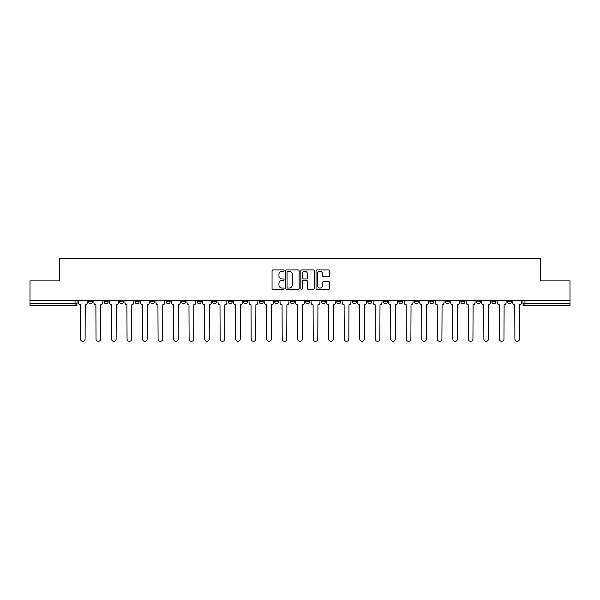 <?xml version="1.0" encoding="UTF-8"?>
<svg xmlns="http://www.w3.org/2000/svg" width="600" height="600" viewBox="0 0 600 600"><rect width="100%" height="100%" fill="white"/><g stroke="black" fill="none" stroke-linecap="round" stroke-linejoin="round"><path stroke-width="0.9" d="M284.093 270.585A0.682 0.682 0 0 0 283.403 269.903L273.038 269.903A0.975 0.975 0 0 0 272.055 270.877L272.055 288.45A0.975 0.975 0 0 0 273.038 289.425L283.403 289.425A0.682 0.682 0 0 0 284.093 288.743A0.682 0.682 0 0 0 283.403 288.06L282.06 288.06A3.12 3.12 0 0 1 278.94 284.933L278.94 283.47A3.12 3.12 0 0 1 282.06 280.35L283.403 280.35A0.682 0.682 0 0 0 284.093 279.66A0.682 0.682 0 0 0 283.403 278.978L282.06 278.978A3.12 3.12 0 0 1 278.94 275.858L278.94 274.395A3.12 3.12 0 0 1 282.06 271.267L283.403 271.267A0.682 0.682 0 0 0 284.093 270.585M507.45 300.645L507.45 301.74L511.425 301.74A1.987 1.987 0 0 1 509.438 303.728A1.987 1.987 0 0 1 507.45 301.74L507.45 300.645M491.933 300.645L491.933 301.74L495.915 301.74A1.987 1.987 0 0 1 493.92 303.728A1.987 1.987 0 0 1 491.933 301.74L491.933 300.645M398.85 300.645L398.85 301.74L402.825 301.74A1.987 1.987 0 0 1 400.838 303.728A1.987 1.987 0 0 1 398.85 301.74L398.85 300.645M383.34 300.645L383.34 301.74L387.315 301.74A1.987 1.987 0 0 1 385.327 303.728A1.987 1.987 0 0 1 383.34 301.74L383.34 300.645M367.822 300.645L367.822 301.74L371.798 301.74A1.987 1.987 0 0 1 369.81 303.728A1.987 1.987 0 0 1 367.822 301.74L367.822 300.645M336.795 300.645L336.795 301.74L340.77 301.74A1.987 1.987 0 0 1 338.782 303.728A1.987 1.987 0 0 1 336.795 301.74L336.795 300.645M305.767 301.74L305.767 300.645L305.767 301.74A1.987 1.987 0 0 0 307.755 303.728A1.987 1.987 0 0 1 305.767 301.74L309.743 301.74A1.987 1.987 0 0 1 307.755 303.728A1.987 1.987 0 0 0 309.743 301.74L309.743 300.645L309.743 301.74M290.257 301.74L290.257 300.645L290.257 301.74A1.987 1.987 0 0 0 292.245 303.728A1.987 1.987 0 0 1 290.257 301.74L294.233 301.74A1.987 1.987 0 0 1 292.245 303.728M274.74 301.74L274.74 300.645L274.74 301.74A1.987 1.987 0 0 0 276.728 303.728A1.987 1.987 0 0 1 274.74 301.74L278.715 301.74A1.987 1.987 0 0 1 276.728 303.728A1.987 1.987 0 0 0 278.715 301.74L278.715 300.645L278.715 301.74M259.23 300.645L259.23 301.74L263.205 301.74A1.987 1.987 0 0 1 261.218 303.728A1.987 1.987 0 0 1 259.23 301.74L259.23 300.645M243.712 300.645L243.712 301.74L247.688 301.74A1.987 1.987 0 0 1 245.7 303.728A1.987 1.987 0 0 1 243.712 301.74L243.712 300.645M228.202 300.645L228.202 301.74L232.178 301.74A1.987 1.987 0 0 1 230.19 303.728A1.987 1.987 0 0 1 228.202 301.74L228.202 300.645M212.685 301.74L212.685 300.645L212.685 301.74A1.987 1.987 0 0 0 214.673 303.728A1.987 1.987 0 0 1 212.685 301.74L216.66 301.74A1.987 1.987 0 0 1 214.673 303.728M181.657 301.74L181.657 300.645L181.657 301.74A1.987 1.987 0 0 0 183.645 303.728A1.987 1.987 0 0 1 181.657 301.74L185.632 301.74A1.987 1.987 0 0 1 183.645 303.728A1.987 1.987 0 0 0 185.632 301.74L185.632 300.645L185.632 301.74M166.14 301.74L166.14 300.645L166.14 301.74A1.987 1.987 0 0 0 168.135 303.728A1.987 1.987 0 0 1 166.14 301.74L170.123 301.74A1.987 1.987 0 0 1 168.135 303.728A1.987 1.987 0 0 0 170.123 301.74L170.123 300.645L170.123 301.74M150.63 301.74L150.63 300.645L150.63 301.74A1.987 1.987 0 0 0 152.618 303.728A1.987 1.987 0 0 1 150.63 301.74L154.605 301.74A1.987 1.987 0 0 1 152.618 303.728A1.987 1.987 0 0 0 154.605 301.74L154.605 300.645L154.605 301.74M135.113 301.74L135.113 300.645L135.113 301.74A1.987 1.987 0 0 0 137.108 303.728A1.987 1.987 0 0 1 135.113 301.74L139.095 301.74A1.987 1.987 0 0 1 137.108 303.728M119.602 301.74L119.602 300.645L119.602 301.74A1.987 1.987 0 0 0 121.59 303.728A1.987 1.987 0 0 1 119.602 301.74L123.578 301.74A1.987 1.987 0 0 1 121.59 303.728A1.987 1.987 0 0 0 123.578 301.74L123.578 300.645L123.578 301.74M104.085 301.74L104.085 300.645L104.085 301.74A1.987 1.987 0 0 0 106.08 303.728A1.987 1.987 0 0 1 104.085 301.74L108.067 301.74A1.987 1.987 0 0 1 106.08 303.728A1.987 1.987 0 0 0 108.067 301.74L108.067 300.645L108.067 301.74M328.53 276.78A0.975 0.975 0 0 0 329.505 275.805L329.505 270.877A0.975 0.975 0 0 0 328.53 269.903L317.01 269.903A0.975 0.975 0 0 0 316.035 270.877L316.035 288.45A0.975 0.975 0 0 0 317.01 289.425L328.53 289.425A0.975 0.975 0 0 0 329.505 288.45L329.505 282.495A0.975 0.975 0 0 0 328.53 281.52L323.595 281.52A0.975 0.975 0 0 0 322.62 282.495L322.62 285.45A2.61 2.61 0 0 1 320.01 288.06A2.61 2.61 0 0 1 317.4 285.45L317.4 273.877A2.61 2.61 0 0 1 320.01 271.267A2.61 2.61 0 0 1 322.62 273.877L322.62 275.805A0.975 0.975 0 0 0 323.595 276.78L328.53 276.78M30 300.645L30 280.86L59.633 280.86L59.633 258.683L540.368 258.683L540.368 280.86L570 280.86L570 300.645L30 300.645L30 303.728L77.04 303.728L77.04 300.645L77.04 303.728A1.987 1.987 0 0 1 75.052 305.715L30 305.715L30 303.728M299.145 270.877A0.975 0.975 0 0 0 298.17 269.903L286.65 269.903A0.975 0.975 0 0 0 285.675 270.877L285.675 288.45A0.975 0.975 0 0 0 286.65 289.425L298.17 289.425A0.975 0.975 0 0 0 299.145 288.45L299.145 270.877M301.83 269.903L313.35 269.903A0.975 0.975 0 0 1 314.325 270.877L314.325 288.45A0.975 0.975 0 0 1 313.35 289.425L308.423 289.425A0.975 0.975 0 0 1 307.44 288.45L307.44 281.325A0.975 0.975 0 0 0 306.465 280.35L303.195 280.35A0.975 0.975 0 0 0 302.22 281.325L302.22 288.743A0.682 0.682 0 0 1 301.538 289.425A0.682 0.682 0 0 1 300.855 288.743L300.855 270.877A0.975 0.975 0 0 1 301.83 269.903M522.96 300.645L522.96 303.728L570 303.728L570 305.715L524.947 305.715A1.987 1.987 0 0 1 522.96 303.728L522.96 300.645M570 300.645L570 303.728M511.425 300.645L511.425 301.74M495.915 300.645L495.915 301.74L495.915 300.645M480.397 300.645L480.397 301.74A1.987 1.987 0 0 1 478.41 303.728A1.987 1.987 0 0 1 476.423 301.74L480.397 301.74M476.423 300.645L476.423 301.74M464.888 300.645L464.888 301.74A1.987 1.987 0 0 1 462.893 303.728A1.987 1.987 0 0 1 460.905 301.74L464.888 301.74M460.905 300.645L460.905 301.74M449.37 300.645L449.37 301.74A1.987 1.987 0 0 1 447.382 303.728A1.987 1.987 0 0 1 445.395 301.74L449.37 301.74M445.395 300.645L445.395 301.74M433.86 300.645L433.86 301.74A1.987 1.987 0 0 1 431.865 303.728A1.987 1.987 0 0 1 429.877 301.74L433.86 301.74M429.877 300.645L429.877 301.74M418.342 300.645L418.342 301.74A1.987 1.987 0 0 1 416.355 303.728A1.987 1.987 0 0 1 414.368 301.74L418.342 301.74M414.368 300.645L414.368 301.74M402.825 300.645L402.825 301.74A1.987 1.987 0 0 1 400.838 303.728M387.315 300.645L387.315 301.74M371.798 301.74L371.798 300.645L371.798 301.74A1.987 1.987 0 0 1 369.81 303.728M356.288 300.645L356.288 301.74A1.987 1.987 0 0 1 354.3 303.728A1.987 1.987 0 0 1 352.312 301.74A1.987 1.987 0 0 0 354.3 303.728A1.987 1.987 0 0 0 356.288 301.74L352.312 301.74L352.312 300.645M340.77 301.74L340.77 300.645L340.77 301.74A1.987 1.987 0 0 1 338.782 303.728M325.26 300.645L325.26 301.74A1.987 1.987 0 0 1 323.272 303.728A1.987 1.987 0 0 1 321.285 301.74A1.987 1.987 0 0 0 323.272 303.728M321.285 300.645L321.285 301.74L325.26 301.74M294.233 300.645L294.233 301.74L294.233 300.645M263.205 301.74L263.205 300.645L263.205 301.74A1.987 1.987 0 0 1 261.218 303.728M247.688 301.74L247.688 300.645L247.688 301.74A1.987 1.987 0 0 1 245.7 303.728M232.178 301.74L232.178 300.645L232.178 301.74A1.987 1.987 0 0 1 230.19 303.728M216.66 300.645L216.66 301.74L216.66 300.645M201.15 301.74L201.15 300.645L201.15 301.74A1.987 1.987 0 0 1 199.163 303.728A1.987 1.987 0 0 1 197.175 301.74L201.15 301.74A1.987 1.987 0 0 1 199.163 303.728M197.175 300.645L197.175 301.74M139.095 300.645L139.095 301.74L139.095 300.645M92.55 300.645L92.55 301.74A1.987 1.987 0 0 1 90.562 303.728A1.987 1.987 0 0 1 88.575 301.74A1.987 1.987 0 0 0 90.562 303.728A1.987 1.987 0 0 0 92.55 301.74L92.55 300.645M88.575 300.645L88.575 301.74L92.55 301.74M75.052 300.645L75.052 305.715A1.987 1.987 0 0 0 77.04 303.728M287.722 271.267A0.682 0.682 0 0 0 287.04 271.95L287.04 287.377A0.682 0.682 0 0 0 287.722 288.06L289.14 288.06A3.12 3.12 0 0 0 292.267 284.933L292.267 274.395A3.12 3.12 0 0 0 289.14 271.267L287.722 271.267M307.44 273.93A2.61 2.61 0 0 0 304.83 271.32A2.61 2.61 0 0 0 302.22 273.93L302.22 278.002A0.975 0.975 0 0 0 303.195 278.978L306.465 278.978A0.975 0.975 0 0 0 307.44 278.002L307.44 273.93M78.383 300.645L78.383 302.737A1.987 1.987 139.8 0 0 80.37 304.725L80.52 339.03A2.287 2.287 139.8 0 0 82.808 341.317A2.287 2.287 139.8 0 0 85.095 339.03L85.245 304.725A1.987 1.987 139.8 0 0 87.233 302.737L87.233 300.645M93.892 300.645L93.892 302.737A1.987 1.987 0 0 0 95.887 304.725L96.03 339.03A2.287 2.287 0 0 0 98.317 341.317A2.287 2.287 0 0 0 100.605 339.03L100.755 304.725A1.987 1.987 0 0 0 102.743 302.737L102.743 300.645M109.41 300.645L109.41 302.737A1.987 1.987 0 0 0 111.398 304.725L111.547 339.03A2.287 2.287 0 0 0 113.835 341.317A2.287 2.287 0 0 0 116.123 339.03L116.273 304.725A1.987 1.987 0 0 0 118.26 302.737L118.26 300.645M124.92 300.645L124.92 302.737A1.987 1.987 0 0 0 126.915 304.725L127.058 339.03A2.287 2.287 0 0 0 129.345 341.317A2.287 2.287 0 0 0 131.632 339.03L131.782 304.725A1.987 1.987 0 0 0 133.77 302.737L133.77 300.645M140.438 300.645L140.438 302.737A1.987 1.987 0 0 0 142.425 304.725L142.575 339.03A2.287 2.287 0 0 0 144.863 341.317A2.287 2.287 0 0 0 147.15 339.03L147.3 304.725A1.987 1.987 0 0 0 149.288 302.737L149.288 300.645M155.947 300.645L155.947 302.737A1.987 1.987 0 0 0 157.942 304.725L158.085 339.03A2.287 2.287 0 0 0 160.373 341.317A2.287 2.287 0 0 0 162.66 339.03L162.81 304.725A1.987 1.987 0 0 0 164.797 302.737L164.797 300.645M171.465 300.645L171.465 302.737A1.987 1.987 0 0 0 173.453 304.725L173.602 339.03A2.287 2.287 0 0 0 175.89 341.317A2.287 2.287 0 0 0 178.178 339.03L178.328 304.725A1.987 1.987 0 0 0 180.315 302.737L180.315 300.645M186.975 300.645L186.975 302.737A1.987 1.987 0 0 0 188.97 304.725L189.113 339.03A2.287 2.287 0 0 0 191.4 341.317A2.287 2.287 0 0 0 193.688 339.03L193.837 304.725A1.987 1.987 0 0 0 195.825 302.737L195.825 300.645M202.493 300.645L202.493 302.737A1.987 1.987 0 0 0 204.48 304.725L204.63 339.03A2.287 2.287 0 0 0 206.917 341.317A2.287 2.287 0 0 0 209.205 339.03L209.355 304.725A1.987 1.987 0 0 0 211.343 302.737L211.343 300.645M218.002 300.645L218.002 302.737A1.987 1.987 0 0 0 219.998 304.725L220.14 339.03A2.287 2.287 0 0 0 222.428 341.317A2.287 2.287 0 0 0 224.715 339.03L224.865 304.725A1.987 1.987 0 0 0 226.86 302.737L226.86 300.645M233.52 300.645L233.52 302.737A1.987 1.987 0 0 0 235.507 304.725L235.657 339.03A2.287 2.287 0 0 0 237.945 341.317A2.287 2.287 0 0 0 240.233 339.03L240.382 304.725A1.987 1.987 0 0 0 242.37 302.737L242.37 300.645M249.03 300.645L249.03 302.737A1.987 1.987 0 0 0 251.025 304.725L251.175 339.03A2.287 2.287 0 0 0 253.455 341.317A2.287 2.287 0 0 0 255.743 339.03L255.892 304.725A1.987 1.987 0 0 0 257.888 302.737L257.888 300.645M264.548 300.645L264.548 302.737A1.987 1.987 0 0 0 266.535 304.725L266.685 339.03A2.287 2.287 0 0 0 268.972 341.317A2.287 2.287 0 0 0 271.26 339.03L271.41 304.725A1.987 1.987 0 0 0 273.397 302.737L273.397 300.645M280.058 300.645L280.058 302.737A1.987 1.987 0 0 0 282.053 304.725L282.202 339.03A2.287 2.287 0 0 0 284.483 341.317A2.287 2.287 0 0 0 286.77 339.03L286.92 304.725A1.987 1.987 0 0 0 288.915 302.737L288.915 300.645M295.575 300.645L295.575 302.737A1.987 1.987 0 0 0 297.562 304.725L297.712 339.03A2.287 2.287 0 0 0 300 341.317A2.287 2.287 0 0 0 302.288 339.03L302.438 304.725A1.987 1.987 0 0 0 304.425 302.737L304.425 300.645M311.085 300.645L311.085 302.737A1.987 1.987 0 0 0 313.08 304.725L313.23 339.03A2.287 2.287 0 0 0 315.517 341.317A2.287 2.287 0 0 0 317.798 339.03L317.947 304.725A1.987 1.987 0 0 0 319.942 302.737L319.942 300.645M326.603 300.645L326.603 302.737A1.987 1.987 0 0 0 328.59 304.725L328.74 339.03A2.287 2.287 0 0 0 331.028 341.317A2.287 2.287 0 0 0 333.315 339.03L333.465 304.725A1.987 1.987 0 0 0 335.452 302.737L335.452 300.645M342.112 300.645L342.112 302.737A1.987 1.987 0 0 0 344.108 304.725L344.257 339.03A2.287 2.287 0 0 0 346.545 341.317A2.287 2.287 0 0 0 348.825 339.03L348.975 304.725A1.987 1.987 0 0 0 350.97 302.737L350.97 300.645M357.63 300.645L357.63 302.737A1.987 1.987 0 0 0 359.618 304.725L359.767 339.03A2.287 2.287 0 0 0 362.055 341.317A2.287 2.287 0 0 0 364.343 339.03L364.493 304.725A1.987 1.987 0 0 0 366.48 302.737L366.48 300.645M373.14 300.645L373.14 302.737A1.987 1.987 0 0 0 375.135 304.725L375.285 339.03A2.287 2.287 0 0 0 377.572 341.317A2.287 2.287 0 0 0 379.86 339.03L380.002 304.725A1.987 1.987 0 0 0 381.998 302.737L381.998 300.645M388.658 300.645L388.658 302.737A1.987 1.987 0 0 0 390.645 304.725L390.795 339.03A2.287 2.287 0 0 0 393.082 341.317A2.287 2.287 0 0 0 395.37 339.03L395.52 304.725A1.987 1.987 0 0 0 397.507 302.737L397.507 300.645M404.175 300.645L404.175 302.737A1.987 1.987 0 0 0 406.162 304.725L406.312 339.03A2.287 2.287 0 0 0 408.6 341.317A2.287 2.287 0 0 0 410.888 339.03L411.03 304.725A1.987 1.987 0 0 0 413.025 302.737L413.025 300.645M419.685 300.645L419.685 302.737A1.987 1.987 0 0 0 421.673 304.725L421.822 339.03A2.287 2.287 0 0 0 424.11 341.317A2.287 2.287 0 0 0 426.397 339.03L426.548 304.725A1.987 1.987 0 0 0 428.535 302.737L428.535 300.645M435.202 300.645L435.202 302.737A1.987 1.987 0 0 0 437.19 304.725L437.34 339.03A2.287 2.287 0 0 0 439.627 341.317A2.287 2.287 0 0 0 441.915 339.03L442.058 304.725A1.987 1.987 0 0 0 444.053 302.737L444.053 300.645M450.713 300.645L450.713 302.737A1.987 1.987 0 0 0 452.7 304.725L452.85 339.03A2.287 2.287 0 0 0 455.138 341.317A2.287 2.287 0 0 0 457.425 339.03L457.575 304.725A1.987 1.987 0 0 0 459.562 302.737L459.562 300.645M466.23 300.645L466.23 302.737A1.987 1.987 0 0 0 468.217 304.725L468.368 339.03A2.287 2.287 0 0 0 470.655 341.317A2.287 2.287 0 0 0 472.942 339.03L473.085 304.725A1.987 1.987 0 0 0 475.08 302.737L475.08 300.645M481.74 300.645L481.74 302.737A1.987 1.987 0 0 0 483.728 304.725L483.877 339.03A2.287 2.287 0 0 0 486.165 341.317A2.287 2.287 0 0 0 488.452 339.03L488.603 304.725A1.987 1.987 0 0 0 490.59 302.737L490.59 300.645M497.257 300.645L497.257 302.737A1.987 1.987 0 0 0 499.245 304.725L499.395 339.03A2.287 2.287 0 0 0 501.683 341.317A2.287 2.287 0 0 0 503.97 339.03L504.112 304.725A1.987 1.987 0 0 0 506.107 302.737L506.107 300.645M512.768 300.645L512.768 302.737A1.987 1.987 0 0 0 514.755 304.725L514.905 339.03A2.287 2.287 0 0 0 517.192 341.317A2.287 2.287 0 0 0 519.48 339.03L519.63 304.725A1.987 1.987 0 0 0 521.618 302.737L521.618 300.645M524.947 300.645L524.947 305.715"/></g></svg>
